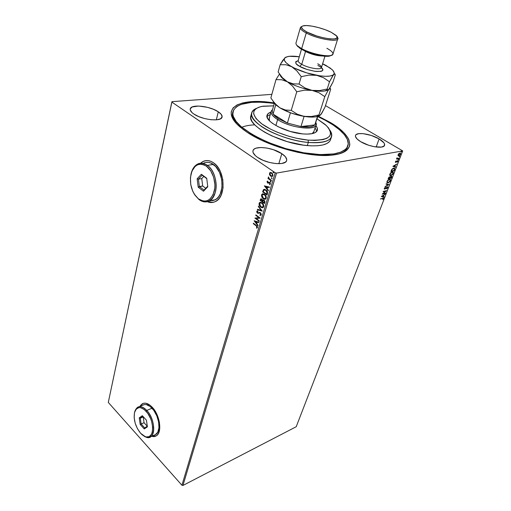 <?xml version="1.0" encoding="UTF-8"?>
<svg xmlns="http://www.w3.org/2000/svg" width="511" height="511" viewBox="0 0 511 511"><rect width="100%" height="100%" fill="white"/><g stroke="black" fill="none" stroke-linecap="round" stroke-linejoin="round"><path stroke-width="0.77" d="M232.646 112.957C232.013 115.333 232.575 118.009 234.345 120.992C232.62 118.073 232.039 115.448 232.607 113.116L232.646 112.957M330.195 122.397L329.761 122.864L330.195 122.397L318.353 116.227L330.195 122.397C353.363 135.754 357.47 151.965 333.587 154.929C311.934 158.359 268.831 147.142 247.088 132.234L240.183 127.086C218.178 108.581 239.557 97.103 273.966 102.935L264.04 101.791L254.676 101.517L242.917 102.858L237.053 104.934L233.093 107.91L231.266 111.705L231.202 113.876L232.844 118.68L236.849 123.943L243.14 129.455L247.088 132.234L261.638 140.276L279.14 147.219L297.792 152.329L315.651 155.069L330.898 155.216L338.902 153.907L344.816 151.563L346.937 150.042L349.447 146.421L349.843 144.358L348.93 139.842L347.659 137.44L343.596 132.451L337.688 127.38L330.195 122.397M142.026 403.939C144.99 402.246 148.382 403.332 152.195 407.203L150.119 405.293L145.961 403.256L144.038 403.192L142.32 403.767L139.893 406.373L142.927 403.479L140.008 406.328L140.979 404.904M205.792 160.633L203.244 161.425L200.638 163.213L202.956 161.565L205.786 160.639M200.516 163.226L203.11 161.444C206.508 159.905 210.008 160.377 213.624 162.875L210.902 161.348L208.124 160.614L205.396 160.697L202.822 161.585L200.516 163.226M379.13 138.903L376.166 147.015L379.13 138.903L371.369 135.479L363.174 133.652L358.805 133.646L356.09 134.649L355.503 135.492C356.359 131.691 370.794 133.837 379.13 138.903C383.199 141.349 385.013 143.482 384.572 145.303C383.78 149.065 369.019 146.881 360.709 141.7C356.806 139.286 355.068 137.216 355.503 135.479L355.471 136.52L357.074 138.998L360.709 141.7L368.674 145.258L374.448 146.746L381.532 147.066L384.138 145.974L384.566 144.032L383.94 142.837L379.13 138.903M218.293 111.8L216.313 119.849L218.293 111.8L213.483 109.303L207.607 107.355L198.664 106.033L192.136 106.991L190.284 108.798L190.252 109.961L192.04 112.612L193.797 113.991C191.159 112.158 189.971 110.485 190.239 108.971C190.769 103.912 209.944 105.943 218.293 111.8C221.103 113.691 222.368 115.435 222.081 117.025C221.678 122.02 202.094 120.015 193.797 113.991L198.696 116.585L204.783 118.616L211.081 119.753L216.594 119.823L220.452 118.833L222.093 116.949L221.32 114.477L218.293 111.8M281.817 153.664L278.814 163.712L281.817 153.664L273.34 149.678L266.863 148.037L260.808 147.5L256.062 148.164L254.414 148.931L253.347 149.953L252.907 151.192L253.124 152.61L255.474 155.753L257.531 157.35C254.076 154.922 252.555 152.725 252.983 150.745C253.91 145.277 272.638 147.277 281.817 153.664C285.496 156.155 287.105 158.442 286.645 160.531C285.828 165.928 266.659 163.929 257.531 157.35L263.031 160.294L269.616 162.504L276.227 163.616L281.804 163.469L285.489 162.102L286.441 161.029L286.748 159.751L285.445 156.788L281.817 153.664M241.812 127.245C245.235 125.872 249.547 125.074 254.746 124.856M271.865 94.35L171.977 101.663L271.865 94.35M402.706 150.905L296.214 426.736L182.957 485.45L276.534 173.095L402.706 150.905L276.534 173.095L275.225 172.769L181.935 485.239L108.294 402.419L171.824 102.066L275.225 172.769L171.824 102.066L171.977 101.663L108.294 402.419L181.935 485.239L275.225 172.769L276.534 173.095L182.957 485.45L181.935 485.239L182.957 485.45L296.214 426.736L402.706 150.905L325.475 105.611L402.706 150.905M398.12 155.663L398.714 155.906L399.762 155.395L400.592 154.239L400.592 153.236L399.806 153.057L398.689 153.792L398.005 155.274L398.823 155.887L400.592 154.239L400.592 153.236L399.921 153.032L398.925 153.562L398.126 154.686L398.12 155.663M397.041 157.72L396.479 159.087L398.861 158.64L399.008 158.25L397.277 158.461L397.041 157.72L396.479 159.087L398.861 158.64L396.562 158.876L398.861 158.64L399.008 158.25L397.143 158.365L397.041 157.72M395.412 161.77L395.405 162.294L395.853 162.357L397.462 161.074L397.219 162.223L397.903 160.901L397.271 160.754L395.84 162.006L396.038 160.959L395.463 161.655L395.757 162.383L397.532 161.131L397.219 162.223L397.845 161.374L397.475 160.69L395.891 162L396.038 160.959L395.412 161.77M394.607 169.678L394.69 168.298L393.285 168.24L391.88 169.371L390.909 171.485L394.166 170.821L394.716 168.323L393.751 168.093L391.765 169.531L390.909 171.485L394.166 170.821L390.992 171.274L393.924 170.674L394.607 169.678M391.356 178.115L391.841 176.512L391.254 176.18L390.123 177.132L389.095 177.061L388.098 178.812L391.356 178.115L388.188 178.595L391.356 178.115L391.752 176.308L391.254 176.18L390.123 177.132L389.612 176.819L388.098 178.812L391.356 178.115M388.833 184.65L386.207 183.756L386.048 184.164L388.066 184.79L384.987 186.93L388.858 184.586L386.207 183.756L386.048 184.164L388.066 184.79L384.987 186.93L388.833 184.65M385.607 193.024L383.199 193.586L386.527 190.629L383.282 191.382L383.141 191.753L385.562 191.191L382.222 194.154L385.466 193.388L385.607 193.024L383.199 193.586L386.527 190.629L383.282 191.382L383.141 191.753L385.562 191.191L382.222 194.154L385.607 193.024M382.528 198.46L383.18 198.479L382.784 199.667L383.499 198.683L383.384 198.013L380.369 198.983L383.167 198.453L382.784 199.667L383.518 198.102L380.369 198.983L382.528 198.46M381.327 196.48L383.985 197.227L384.138 196.831L383.288 196.594L383.806 195.253L385.185 194.123L381.327 196.48L383.985 197.227L384.138 196.831L383.288 196.594L383.806 195.253L385.185 194.123L381.327 196.48M386.565 188.668L387.74 187.69L387.402 186.847L384.892 188.763L385.243 187.384L384.266 188.84L385.038 189.025L387.217 187.23L387.395 187.793L386.616 188.929L387.74 187.69L387.734 186.994L387.255 186.873L384.892 188.763L385.243 187.384L384.336 188.438L384.764 189.127L387.108 187.243L387.395 187.793L386.565 188.668M387.236 182.829L388.833 182.293L388.015 182.957L390.43 180.715L390.41 179.457L389.439 179.214L386.999 181.488L387.012 182.708L388.315 182.868L389.95 181.571L390.576 179.923L389.982 179.195L388.814 179.444L387.485 180.613L386.891 182.446L388.015 182.957L387.134 182.804M390.027 175.567L391.669 175.005L390.806 175.695L393.227 173.446L392.889 171.926L393.227 173.446L393.208 172.162L392.25 171.913L389.797 174.187L389.81 175.439L390.806 175.695L392.742 174.315L393.317 172.354L391.943 171.996L390.608 172.922L389.721 174.411L389.855 175.49L390.806 175.695L389.919 175.535M392.889 166.324L395.533 167.269L395.693 166.854L394.85 166.554L395.386 165.155L396.785 164.025L392.889 166.324L395.533 167.269L395.693 166.854L394.85 166.554L395.386 165.155L396.785 164.025L392.889 166.324M398.158 159.905L398.497 159.26L398.158 159.905M399.302 156.941L399.634 156.296L399.302 156.941M401.173 152.086L401.512 151.435L401.173 152.086M272.127 176.474L270.932 176.103L269.636 174.903L270.67 176.148L271.909 176.512L272.868 175.65L272.663 173.983L271.341 172.616L269.808 172.692L269.482 174.513L269.897 174.851L269.712 173.248L269.636 174.903L270.67 176.148L272.312 176.397L272.868 175.65L271.66 172.807L270.351 172.443L269.45 173.299L270.044 172.673M268.511 176.934L268.607 178.358L268.128 178.026L267.994 178.48L271.277 180.76L271.411 180.306L268.997 178.46L268.511 176.934L268.607 178.358L268.128 178.026L267.994 178.48L271.277 180.76L271.411 180.306L269.201 178.684L268.511 176.934M267.017 181.565L267.751 183.098L269.687 182.932L269.961 183.781L269.431 184.158L269.661 184.624L270.095 184.458L270.415 183.538L269.878 182.529L269.163 182.191L267.738 182.555L267.406 181.922L267.936 181.475L267.738 181.015L267.017 181.565L267.745 181.041L267.017 181.565L267.617 183.015L269.597 182.861L269.961 183.781L269.431 184.158L269.661 184.624L270.383 184.011L269.712 182.395L267.738 182.555L267.738 181.015L267.017 181.565M267.438 193.675L267.496 192.008L266.493 190.399L264.641 189.345L263.433 189.734L262.616 191.861L267.036 195.017L267.438 193.675C267.726 192.021 267.227 190.769 265.924 189.926L263.772 189.466L262.616 191.861L267.036 195.017L267.438 193.675M264.506 203.531L264.915 201.749L264.417 200.548L263.254 199.871L262.603 200.235L261.83 199.028L260.738 198.868L260.125 200.357L264.506 203.531L264.845 202.394L263.995 200.146L262.603 200.235L261.83 199.028L260.814 198.824L260.125 200.357L264.506 203.531M262.245 211.145L258.445 206.08L258.31 206.546L261.198 210.334L257.506 209.28L257.372 209.746L262.245 211.145L258.445 206.08L258.31 206.546L261.198 210.334L257.506 209.28L257.372 209.746L262.245 211.145M259.345 220.873L256.145 218.478L260.176 218.095L255.858 214.888L255.736 215.316L258.949 217.705L254.925 218.088L259.224 221.301L259.345 220.873L256.145 218.478L260.176 218.095L255.858 214.888L255.736 215.316L258.949 217.705L254.925 218.088L259.224 221.301L259.345 220.873M256.126 225.798L257.078 226.986L256.433 227.746L256.694 228.206L257.499 227.548L257.212 226.239L253.411 223.237L253.29 223.658L256.388 225.741L253.29 223.658L256.126 225.798L257.059 227.223L256.433 227.746L256.694 228.206L257.499 227.548L256.292 225.408L253.411 223.237L253.29 223.658L253.609 223.384L256.126 225.798M151.563 436.343L153.971 436.643L155.734 436.17L157.254 435.072L158.461 433.373L159.751 428.461L159.387 422.188L157.42 415.558L155.919 412.434L152.195 407.203C159.911 414.964 162.421 432.37 156.398 435.794L151.563 436.343M207.306 201.685L209.67 202.388L212.391 202.471L214.997 201.743L217.386 200.242L219.462 198.006L221.148 195.113L223.064 187.837L222.796 179.54L220.369 171.543L218.453 168.074L216.172 165.149L213.624 162.875C225.242 170.355 226.373 196.939 215.489 201.506C212.883 202.81 210.155 202.867 207.306 201.685M254.133 220.771L257.895 225.753L258.036 225.294L256.822 223.697L257.282 222.144L258.828 222.611L258.968 222.151L254.133 220.771L257.895 225.753L258.036 225.294L256.822 223.697L257.282 222.144L258.828 222.611L258.968 222.151L254.133 220.771M259.856 214.824L260.169 215.367L261.204 214.997L260.859 213.106L259.614 212.435L257.729 212.78L257.167 211.854L257.966 211.382L257.8 210.851L256.784 211.299L256.867 212.397L257.64 213.24L259.869 212.985L260.584 213.4L260.84 214.486L259.856 214.824L259.971 215.335L261.293 214.78L260.469 212.729L257.576 212.685L257.193 211.72L257.966 211.382L257.8 210.851L257.084 210.954L256.752 211.388L257.467 213.132L260.335 213.157L260.84 214.486L259.856 214.824M260.789 207.179L262.015 207.728L263.203 207.46L263.772 205.531L262.437 203.123L260.386 202.241L259.313 202.88L259.039 204.298L259.767 206.125L261.051 207.121C259.799 206.246 259.243 204.968 259.371 203.295L259.109 203.352C258.981 205.026 259.537 206.297 260.789 207.179L263.037 207.568L263.714 206.661C263.861 204.975 263.306 203.691 262.054 202.81L259.805 202.407L259.109 203.352L260.323 202.247L259.575 202.829L259.288 204.068L260.789 207.179M263.28 198.741L264.519 199.284L265.72 199.003L266.295 197.048L264.947 194.634L262.878 193.765L261.792 194.423L261.517 195.86L262.245 197.687L263.542 198.69C262.284 197.814 261.721 196.537 261.856 194.844L261.587 194.895C261.46 196.588 262.022 197.872 263.28 198.741L265.535 199.118L266.231 198.185C266.384 196.486 265.829 195.196 264.557 194.321L262.309 193.925L261.587 194.895L262.846 193.765L262.06 194.372L261.766 195.63L263.28 198.741M264.372 185.87L268.269 190.871L268.416 190.386L267.164 188.776L267.649 187.147L269.259 187.556L269.399 187.071L264.372 185.87L268.269 190.871L268.416 190.386L267.164 188.776L267.649 187.147L269.259 187.556L269.399 187.071L264.372 185.87M270.536 181.973L271.034 181.667L270.485 181.137L270.408 181.859L270.798 181.922L270.536 181.284L270.536 181.973L271.022 181.859L270.396 181.169L270.536 181.973M271.565 178.499L272.069 178.192L271.513 177.668L271.443 178.39L271.833 178.454L271.565 177.815L271.565 178.499L272.056 178.384L271.43 177.694L271.565 178.499M273.257 172.801L273.768 172.59L273.206 171.964L273.136 172.692L273.526 172.756L273.257 172.118L273.257 172.801L273.749 172.68L273.123 171.99L273.257 172.801M347.365 147.328C346.586 149.653 344.638 151.569 341.52 153.089C344.951 151.409 346.963 149.257 347.563 146.619M212.519 202.445L209.804 202.362L207.428 201.653L213.119 202.35M154.086 436.592L151.678 436.292L155.676 436.202M256.688 227.682L256.95 228.13L256.433 227.746L257.314 227.159L256.388 225.741L257.32 226.82L256.816 227.619M258.866 222.483L257.282 222.144L258.866 222.483M257.985 225.466L254.459 220.79L257.985 225.466M256.701 223.122L257.046 221.934L255.174 221.512L257.046 221.934L255.174 221.512L256.79 221.998L256.439 223.179L257.046 221.934L256.439 223.179L255.174 221.512L256.701 223.122M259.281 221.091L254.925 218.088L259.281 221.091M259.205 217.648L255.736 215.316L256.062 215.042L259.205 217.648M260.156 218.152L256.145 218.478L260.156 218.152M260.84 215.323L259.971 215.335L260.137 214.856L260.623 215.323M260.246 212.94L261.121 213.949L260.565 214.799L261.102 214.422L260.597 213.1L259.671 212.985M258.54 213.33L257.467 213.132L256.752 211.388L257.346 210.896L257.129 212.34L258.54 213.33M258.247 212.832L259.384 212.461M259.256 212.499L258.617 212.736M262.213 210.998L257.372 209.746L257.736 209.344L257.633 209.689L262.213 210.998M261.46 210.276L258.31 206.546L258.623 206.31L261.46 210.276M262.788 207.677L261.051 207.121L261.862 207.562M262.175 207.651L262.699 207.683M261.862 202.982L263.05 204.093L263.567 205.384L263.357 206.661L262.545 207.14L263.523 206.291L262.181 203.193L260.578 202.79M260.661 202.765L261.53 202.835M259.562 203.653L260.144 202.918L262.181 203.193L263.523 206.291L262.724 207.064L260.91 206.744L259.562 203.653L260.399 202.816L262.232 203.499L263.306 205.441L262.852 206.981L261.07 206.853L259.824 205.454L259.562 203.653M264.564 203.327L260.125 200.357L261 198.817L260.386 200.299L264.564 203.327M263.593 200.35L264.653 201.27L264.449 202.707L264.123 200.529L263.401 200.408M261.44 199.264L262.399 199.91L262.367 201.206L261.971 199.418L261.351 199.303M260.699 200.242L261.121 199.341L261.971 199.418L262.367 201.206L260.699 200.242L261.057 199.379L261.581 199.386L262.213 200.152L262.105 201.257L260.699 200.242M262.552 201.583L263.12 200.472L264.123 200.529L264.449 202.707L262.552 201.583L262.967 200.587L263.733 200.504L264.436 201.57L264.187 202.765L262.552 201.583M265.266 199.233L263.542 198.69L264.359 199.124M263.152 194.295L264.532 194.602L265.797 196L266.09 197.604L265.324 198.626L266.039 197.821L264.692 194.71L263.088 194.314L264.692 194.71L266.039 197.821L265.222 198.607L263.408 198.3L262.047 195.202L262.641 194.442L264.743 195.01L265.784 196.754L265.477 198.415L264.059 198.658L262.309 197.01L262.015 195.304L263.088 194.314M267.1 194.819L262.616 191.861L263.433 189.734L264.238 189.332L263.516 189.951L262.878 191.81L267.1 194.819M264.743 189.843L266.059 190.316L267.144 191.593L267.336 192.788L266.716 194.25L263.197 191.74L264.098 190.003L266.059 190.316L264.481 189.894L265.797 190.373L267.093 192.506L265.797 190.373L266.748 191.389L266.857 193.771L267.355 192.449L266.978 194.199L267.119 193.72L266.716 194.25L263.197 191.74L263.695 190.392L264.481 189.894M269.291 187.448L267.649 187.147L269.291 187.448M268.358 190.584L264.672 185.863L268.358 190.584M267.029 188.214L267.4 186.962L265.458 186.585L267.4 186.962L265.458 186.585L267.132 187.013L266.761 188.265L267.4 186.962L266.761 188.265L265.458 186.585L267.029 188.214M268.179 182.631L269.163 182.191M269.591 184.126L269.917 184.567L269.699 184.107L270.223 183.73L269.45 182.714M268.441 183.174L267.617 183.015L267.279 181.514L267.477 182.548L268.441 183.174M269.604 182.702L270.217 183.328L270.006 184.011M269.099 182.216L268.454 182.58M271.335 180.568L267.994 178.48L268.332 178.173L271.335 180.568M268.875 178.313L268.301 177.202L268.601 177.068L268.875 178.313M269.859 172.91L270 175.049L270.67 176.148L271.865 176.467M270.856 172.922L271.795 173.216L272.619 174.225L272.727 175.324L271.999 175.944L272.727 175.324L271.795 173.216L270.645 172.967M269.853 173.574L270.242 173.069L271.795 173.216L272.727 175.324L272.044 175.905L270.804 175.695L269.853 173.574L270.364 173.018L271.635 173.344L272.491 174.736L272.171 175.829L270.919 175.765L270.044 174.826L269.853 173.574M383.314 198L383.193 198.702L383.314 198M382.963 198.383L382.292 198.313L382.892 198.262M384.802 194.352L383.569 195.106L383.058 196.441L383.569 195.106L384.802 194.352M383.876 196.754L383.985 197.227L381.372 196.409L383.748 197.08L383.876 196.754M383.18 195.343L381.889 196.115L383.18 195.343L381.889 196.115L383.416 195.489L383.02 196.518L382.126 196.262L383.02 196.518L383.18 195.343M385.288 193.094L385.466 193.388L382.464 193.886L385.288 193.094M385.326 191.044L383.231 191.529L385.326 191.044M386.06 190.737L385.55 191.184L386.06 190.737M385.083 188.687L384.31 188.993L385.083 188.687M387.504 186.854L387.504 187.537L387.504 186.854M388.59 184.503L385.134 186.553L388.59 184.503M387.823 184.643L386.073 184.094L387.823 184.643M389.056 179.444L389.816 179.591L388.303 179.776L389.056 179.444M387.223 182.344L387.102 181.252L389.299 179.591L390.091 179.783L390.091 180.798L388.162 182.587L387.357 182.395L387.102 181.245L387.121 182.248L387.395 182.433L387.306 181.488L388.066 180.319L389.733 179.572L390.212 180.3L389.701 181.482L388.398 182.516L387.389 182.433M389.829 176.806L390.123 177.132L389.829 176.806M391.522 176.167L391.733 177.138L391.113 177.969L391.752 176.308M389.791 177.732L390.078 177.1L389.791 177.732M391.273 176.55L390.87 176.41L391.426 176.646L391.164 177.809L389.957 178.071L391.024 176.404M389.65 177.189L389.229 177.042L389.784 177.272L389.625 178.141L388.584 178.365L388.481 177.854L388.584 178.365L389.408 177.042M388.73 177.975L389.273 177.266L389.816 177.323L389.625 178.141L388.584 178.365L388.73 177.975M390.302 177.272L391.464 176.717L391.164 177.809L389.957 178.071L390.302 177.272M391.86 172.143L392.608 172.296L391.056 172.507L391.86 172.143M390.014 175.069L389.899 173.951L392.103 172.29L392.889 172.494L392.889 173.529L390.953 175.318L390.155 175.12L389.893 173.957L390.193 175.164M394.409 168.106L394.364 169.531L394.409 168.106M391.145 170.891L391.503 170.01L391.145 170.891M392.429 168.777L393.968 168.375M394.026 168.413L393.361 168.33M393.981 170.508L391.388 171.038L391.241 170.636L391.765 169.531L393.604 168.477L394.447 169.103L393.981 170.508L391.388 171.038L392.384 169.173L393.777 168.451L394.447 168.892L393.981 170.508M396.402 164.248L395.144 165.008L394.607 166.407L395.144 165.008L396.402 164.248M395.431 166.765L395.533 167.269L392.908 166.273L395.29 167.123L395.431 166.765M394.748 165.238L393.444 165.992L394.748 165.238L393.444 165.992L394.99 165.385L394.575 166.458L393.687 166.139L394.575 166.458L394.748 165.238M397.622 160.678L397.845 161.374L397.622 160.678M396.063 161.923L395.38 162.249L396.063 161.923M398.337 159.285L398.554 159.534L397.986 159.739L398.337 159.285M399.481 156.321L399.698 156.57L399.129 156.775L399.481 156.321M400.298 153.038L400.381 154.003L400.298 153.038M399.442 155.312L398.823 155.887L398.184 155.74L399.442 155.312M399.525 153.281L399.021 153.485L399.525 153.281M398.21 155.223L398.101 154.763L398.446 155.357L398.42 154.635L399.774 153.421L400.298 153.575L400.305 154.296L398.976 155.497L398.446 155.357M401.352 151.454L401.569 151.71L401.001 151.92L401.352 151.454M392.103 172.29L392.972 172.641L392.62 174.059L391.445 175.139L390.334 175.273L390.308 173.746L392.103 172.29M399.774 153.421L400.285 153.556L400.183 154.539L398.554 155.453L398.542 154.386L399.774 153.421M251.674 112.886C252.204 110.938 253.82 109.418 256.516 108.319C248.633 112.139 250.339 118.233 261.632 126.607C272.906 134.278 292.688 141.023 308.305 142.454C281.389 140.416 247.58 122.244 251.674 112.886L250.844 115.965C246.736 125.406 280.443 143.61 307.315 145.59L308.305 142.454L308.114 140.116C292.049 138.628 271.558 131.295 261.185 123.4C251.035 114.79 251.259 109.118 261.862 106.39L273.615 105.834L262.935 106.192L258.662 107.284L255.596 108.971L253.89 111.206L253.641 113.921L256.094 118.673L261.83 123.879L270.408 129.059L277.345 132.247L288.843 136.29L296.75 138.309L308.114 140.116L314.885 140.442L323.144 139.592L327.078 138.194L329.601 136.213L330.643 133.735L330.215 130.873L328.356 127.744L325.175 124.467L317.056 118.839L326.446 125.642C335.363 136.067 329.25 140.889 308.114 140.116L308.305 142.454C327.794 143.412 335.018 139.362 329.972 130.311C331.594 132.668 332.112 134.795 331.537 136.692C329.576 141.541 321.834 143.463 308.305 142.454L307.315 145.59C320.825 146.568 328.56 144.607 330.534 139.72L331.537 136.692M269.597 117.498L269.105 118.98L269.584 120.928L269.201 118.354M302.531 133.888C285.655 132.521 264.481 121.216 267.036 115.282C267.438 113.876 268.748 112.835 270.958 112.145L268.141 113.589L266.927 115.946L267.905 118.916L269.77 121.113L272.529 123.387L278.137 126.734L290.063 131.391L302.531 133.888L306.932 134.118L312.362 133.607L314.987 132.732L317.203 130.701L317.254 128.006L315.798 125.572C317.248 127.335 317.765 128.906 317.369 130.292C316.111 133.384 311.167 134.585 302.531 133.888M270.313 114.426L266.946 116.47L270.313 114.426M269.565 102.903L260.003 102.194L251.425 102.385L241.083 104.404L236.299 106.882L233.489 110.197L232.837 114.26L233.367 116.527L236.146 121.452L241.198 126.715L252.683 134.783L267.962 142.32L285.54 148.535L303.611 152.77L320.288 154.597L333.932 153.907L340.728 152.125L345.41 149.397L346.918 147.724L348.253 143.872L347.371 139.477L344.408 134.738L339.534 129.82L332.974 124.901L325.009 120.155L317.778 116.553C337.592 125.578 350.744 137.644 347.882 145.82C345.11 152.719 334.149 155.536 314.993 154.271L314.757 154.993L314.993 154.271C276.023 151.614 227.018 125.035 232.997 111.57C236.35 103.599 248.538 100.705 269.565 102.903L274.266 103.529M250.875 115.856L250.76 118.207L252.044 121.458L254.887 124.991L259.205 128.663L264.851 132.317L271.603 135.805L287.265 141.643L303.502 145.156L310.95 145.839L317.516 145.763L322.946 144.958L327.04 143.457L329.659 141.349L330.534 139.714M316.769 131.384L315.083 127.827L316.769 131.384M313.946 131.321L313.249 132.745L312.106 133.665L313.863 131.672M274.311 103.369L272.184 110.874L273.066 114.119L287.399 123.055L290.446 112.79L287.399 123.055L300.973 126.556L314.808 124.901L317.472 116.495L314.808 124.901L300.973 126.556L309.743 126.817L312.828 126.108L314.808 124.901C312.643 126.894 308.037 127.443 300.973 126.556L287.399 123.055L278.425 118.737L277.614 119.587C291.985 129.098 320.493 131.091 315.855 122.614L316.041 124.805C315.185 131.052 290.031 127.782 277.614 119.587L275.895 125.527L277.614 119.587C272.804 116.489 270.658 113.768 271.156 111.43L272.535 109.641C269.553 112.043 271.245 115.358 277.614 119.587L278.425 118.737L287.399 123.055L273.066 114.119L275.199 116.399L278.425 118.737L273.066 114.119L272.197 110.823M273.066 114.119L275.716 104.8L273.066 114.119M300.973 126.556L304.096 116.387L300.973 126.556M314.808 124.901L317.829 116.393M326.88 48.289C333.613 52.045 334.731 54.492 330.221 55.622C324.6 56.708 309.653 53.087 301.669 48.66L302.014 49.516C309.621 53.738 323.859 57.187 329.237 56.146L331.39 55.348L329.454 56.108L324.785 56.229L314.923 54.434L304.799 50.883L302.014 49.516L301.669 48.66C312.17 54.562 332.616 58.043 332.955 54.102L337.765 38.759C337.516 42.464 316.903 38.766 306.236 32.991C318.979 39.909 342.74 42.892 337.203 37.079L337.765 38.759M307.085 32.116L306.236 32.991L301.669 48.66L306.236 32.991C302.084 30.788 300.136 28.993 300.391 27.613L301.79 26.489C298.961 27.651 300.442 29.823 306.236 32.991L307.085 32.116L316.596 35.962L323.712 37.884L330.125 38.919L334.814 38.906L337.081 37.878L336.628 36.006L331.249 32.295L335.983 35.329C343.654 41.595 320.09 39.143 307.085 32.116C301.017 28.757 299.893 26.623 303.719 25.716C308.893 24.694 323.22 28.143 331.249 32.295L325.36 29.759L318.602 27.6L311.946 26.125L306.357 25.55L302.665 25.978L301.726 26.559L301.464 27.364L302.997 29.517L307.085 32.116M298.36 60.266C297.638 61.275 298.769 62.636 301.745 64.341L299.753 66.404C295.115 64.111 294.579 62.208 298.143 60.694L298.156 60.63C297.958 61.633 299.152 62.872 301.745 64.341C308.325 68.155 321.163 70.231 321.445 67.573L324.945 56.242M305.527 51.496C311.429 54.37 317.088 55.871 322.505 55.986C317.088 55.871 311.429 54.37 305.527 51.496L301.745 64.341L305.527 51.496L303.662 50.353M330.483 88.671L330.687 89.31L324.996 107.118L320.876 114.598L319.637 115.633L318.979 114.937L324.785 96.624L328.113 90.39L330.144 88.365L330.687 89.31L324.996 107.118L321.758 113.295L319.637 115.633L318.979 114.937L311.506 116.502L304.058 116.38L300.551 115.531L297.242 114.183L291.244 110.37L296.763 91.763L304.435 90.185L312.042 90.377L318.896 92.702L324.785 96.624L318.979 114.937L311.506 116.502L304.058 116.38C308.893 117.153 312.892 117.287 316.06 116.789L319.669 115.627M328.445 89.719L327.794 89.974L327.206 89.003L319.605 90.568L312.042 90.377L305.131 88.039L299.063 84.021L293.078 83.836L287.374 81.786C282.953 79.179 280.507 76.842 280.034 74.778L282.519 78.362L287.374 81.786C294.477 85.752 302.704 88.62 312.042 90.377L305.131 88.039L299.063 84.021L293.078 83.836L287.374 81.786L292.452 85.995L296.763 91.763L304.435 90.185L312.042 90.377C317.331 91.284 321.598 91.488 324.843 90.977L327.998 89.968C325.085 91.52 319.765 91.661 312.042 90.377C302.704 88.62 294.477 85.752 287.374 81.786L281.733 79.761L275.991 79.614L279.472 73.999L275.991 79.614L270.849 97.978L275.991 79.614L281.733 79.761L287.374 81.786L292.452 85.995L296.763 91.763L291.244 110.37L285.419 109.999L279.868 107.827L274.963 103.612L270.849 97.978M327.794 89.974L327.206 89.003L319.605 90.568L312.042 90.377L318.896 92.702L324.785 96.624L328.113 90.39L330.144 88.365M272.938 101.089L275.653 104.742L279.868 107.827L277.301 105.937L272.817 100.916M273.519 102.289L275.94 104.998L279.868 107.827C286.792 111.896 294.86 114.751 304.058 116.38L297.242 114.183L291.244 110.37L285.419 109.999L279.868 107.827L291.104 113.027L300.864 115.78L309.998 117.032L314.993 116.936L318.698 116.099M319.988 115.422L321.355 113.634M285.604 57.289L282.787 60.375L280.162 64.725L285.994 64.763L291.711 66.717C285.087 62.821 282.845 59.819 284.997 57.705L288.07 56.485C290.88 55.986 294.617 56.076 299.286 56.759L289.226 56.312L286.032 57.085L284.365 58.478L284.384 60.407L286.115 62.757L289.481 65.37L294.266 68.059L306.677 72.881L319.79 75.832L325.405 76.311L329.838 76.069L332.802 75.149L334.801 73.782L335.299 74.887L333.057 81.907L329.838 87.943L328.305 89.827M284.997 57.705L280.162 64.725L278.131 71.968L282.34 77.615L287.374 81.786L282.34 77.615L278.131 71.968L280.162 64.725L285.994 64.763L291.711 66.717L296.872 70.895L301.241 76.669L308.989 75.098L316.66 75.328C307.239 73.495 298.922 70.62 291.711 66.717L296.872 70.895L301.241 76.669L308.989 75.098L316.66 75.328L323.572 77.736L329.499 81.773L334.105 73.616L334.117 72.658L332.891 70.448L330.087 67.969L322.633 63.747L325.935 65.395L332.086 69.611C334.137 71.578 334.66 73.194 333.664 74.453C331.473 76.58 325.807 76.874 316.66 75.328L323.572 77.736L329.499 81.773L332.814 75.628L334.801 73.782L335.299 74.887L333.057 81.907L328.982 89.163M317.714 63.773C320.787 65.491 321.962 66.877 321.247 67.931C319.88 70.077 307.897 67.899 301.745 64.341L299.753 66.404C302.851 68.391 308.248 70.071 315.945 71.457C322.735 71.604 324.555 70.339 321.419 67.656L322.85 69.662L322.064 70.997L320.902 71.399L314.929 71.329L306.945 69.445L299.753 66.404L296.674 64.258L295.843 63.275L295.76 61.678L298.143 60.694M328.579 67.145L323.124 64.194L328.579 67.145M299.248 56.887L298.609 56.862L299.248 56.887M327.206 89.003L329.499 81.773L327.206 89.003M299.063 84.021L301.241 76.669L299.063 84.021M300.391 27.613L295.965 43.077C295.677 44.546 297.581 46.412 301.669 48.66L297.466 45.856L299.714 48.143L302.014 49.516L296.923 45.626M296.591 44.942L298.002 46.833M209.74 200.644L215.042 199.839C225.025 195.656 223.997 171.306 213.355 164.44L207.37 165.353L206.501 166.247C212.774 170.731 216.447 182.561 214.262 191.306C211.12 200.561 205.99 203.186 198.862 199.188L199.354 199.833C206.814 204.023 212.199 201.283 215.501 191.599C217.795 182.44 213.943 170.035 207.37 165.353C218.012 172.284 219.091 196.799 209.133 200.989C205.786 202.599 202.382 202.101 198.92 199.507L199.086 199.475M191.152 173.421C192.353 168.79 194.544 165.653 197.719 164.012C200.829 162.581 204.049 163.028 207.37 165.353L213.355 164.44C210.04 162.14 206.821 161.7 203.697 163.124M198.92 199.507L194.927 195.106L198.92 199.507L198.447 198.875L203.142 201.059L205.518 201.123L207.792 200.484L209.874 199.149L213.138 194.634L214.786 188.227L214.901 184.618L213.681 177.304L210.724 170.84L206.501 166.247L204.125 164.893L201.698 164.235L199.316 164.299L197.074 165.072L195.042 166.509L191.938 171.14L190.443 177.464L190.744 184.535L192.8 191.325L194.397 194.301L198.447 198.875C191.721 192.506 189.255 184.158 191.05 173.823C194.097 164.676 199.252 162.153 206.501 166.247L207.37 165.353C199.769 161.074 194.372 163.724 191.184 173.299L191.101 173.625M201.36 174.27L206.719 178.25L207.779 186.783L203.487 191.216L198.204 187.198L197.137 178.786L201.36 174.27L197.137 178.786L198.204 187.198L202.675 185.972L205.748 188.297L202.675 185.972L199.367 186.553L198.434 179.15L201.749 178.595L202.675 185.972L201.749 178.595L198.434 179.15L202.158 175.184L206.757 178.607L201.36 174.27L202.158 175.184L198.434 179.15L197.137 178.786L198.434 179.15L199.367 186.553L198.204 187.198L203.487 191.216L204.023 190.086L199.367 186.553L204.023 190.086L203.487 191.216L207.779 186.783L206.719 178.25L201.36 174.27M212.231 200.714L214.614 200.044L216.805 198.658L218.708 196.607L220.247 193.956L221.998 187.288L221.748 179.693L219.526 172.379L215.693 166.522L210.864 163.035L208.322 162.357L205.824 162.428M207.715 186.266L204.023 190.086L207.715 186.266M203.812 176.41L201.749 178.595L203.812 176.41M134.668 411.898L137.453 407.363C140.161 405.804 143.265 406.82 146.766 410.41L146.044 411.189C155.14 420.361 154.456 440.706 145.36 436.739L140.595 433.264L142.365 434.976L145.967 436.924L149.199 436.662L151.563 434.203L152.291 432.242L152.687 427.234L151.633 421.447L150.604 418.547L147.749 413.316L144.236 409.503L140.608 407.682L138.928 407.612L136.156 409.145L134.489 412.645L134.15 417.57L135.191 423.197L137.446 428.697L140.595 433.264C135.415 426.64 133.39 419.723 134.521 412.511C136.641 406.481 140.48 406.041 146.044 411.189L146.766 410.41C153.824 417.596 156.155 433.615 150.656 436.745C148.695 437.991 146.421 437.742 143.815 436.004L146.044 437.167C155.574 441.332 156.309 420.016 146.766 410.41L152.042 408.225L146.766 410.41C140.94 405.025 136.916 405.491 134.693 411.809L134.521 412.511M154.399 435.078L155.881 434.42C161.406 431.284 159.106 415.347 152.042 408.225C148.541 404.667 145.431 403.664 142.71 405.229L139.037 406.718M142.333 415.705L146.433 420.189L147.392 426.845L144.249 428.946L140.193 424.456L139.235 417.87L142.333 415.705L139.235 417.87L140.193 424.456L144.057 422.712L147.238 426.212L144.057 422.712L141.145 423.951L140.301 418.158L143.221 416.931L144.057 422.712L143.221 416.931L140.301 418.158L142.914 416.337L140.301 418.158L139.235 417.87L140.301 418.158L141.145 423.951L140.193 424.456L144.249 428.946L144.715 427.905L141.145 423.951L144.715 427.905L144.249 428.946L147.392 426.845L146.433 420.189L142.333 415.705M155.287 434.759L157.784 432.185L158.959 427.688L158.627 421.945L156.82 415.871L153.837 410.429L150.145 406.475L146.331 404.597L144.568 404.533L142.71 405.229M147.296 426.174L144.715 427.905L147.296 426.174M232.997 111.577L232.607 113.116M313.326 133.365L316.041 124.805M268.729 120.008L271.156 111.43M330.221 55.622L329.237 56.146M275.014 103.669L275.653 104.742M316.06 116.789L319.132 115.301M327.436 89.674L324.843 90.977M282.519 78.362L281.631 76.81M298.156 60.63L301.484 49.222M321.445 67.573L317.848 65.427M199.354 199.833L198.862 199.188M215.042 199.839L209.133 200.989M191.184 173.299L191.05 173.817M146.044 437.167L145.36 436.739M155.881 434.42L150.656 436.745"/></g></svg>
